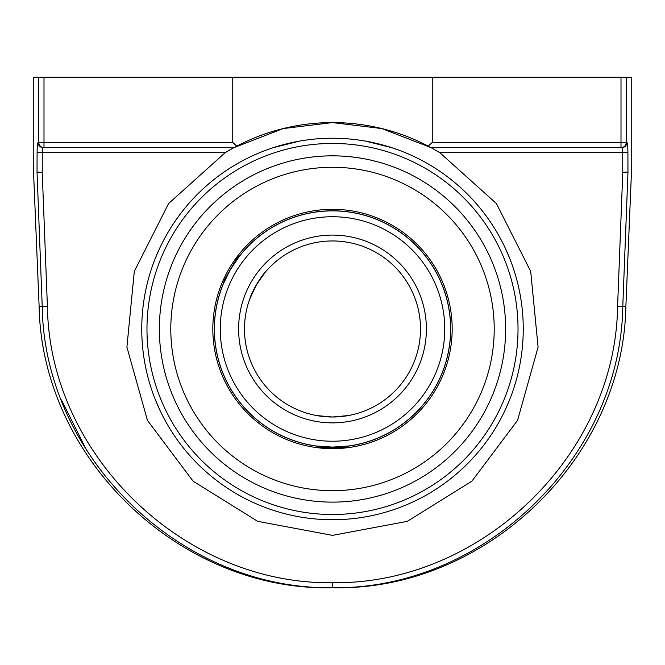 <?xml version="1.0" encoding="UTF-8"?>
<svg xmlns="http://www.w3.org/2000/svg" width="665" height="665" viewBox="0 0 665 665"><rect width="100%" height="100%" fill="white"/><g stroke="black" fill="none" stroke-linecap="round" stroke-linejoin="round"><path stroke-width="1" d="M236.782 146.125L232.75 142.451L43.998 142.451L43.998 147.672L43.25 147.672C42.676 147.946 42.352 149.617 42.294 152.676L225.186 152.676L168.611 203.523L134.297 271.42L126.907 347.13L147.447 420.371L193.124 481.202L257.729 521.352L332.5 535.375L407.271 521.352L471.876 481.202L517.553 420.371L538.093 347.13L530.703 271.42L496.389 203.523L439.814 152.676L622.706 152.676L622.773 172.302L617.594 306.307C615.557 455.193 480.92 584.818 332.5 582.715L332.5 587.727C181.395 589.897 44.281 457.919 42.211 306.316L39.119 306.316L33.25 165.161L33.25 77.256L38.803 77.256L38.803 142.451L38.063 142.451C37.481 143.008 37.157 146.35 37.099 152.468C37.157 146.35 37.481 143.008 38.063 142.451A5.22 5.195 90 0 0 43.25 147.672L233.881 147.672L283.132 128.578L332.5 122.584A206.391 206.391 0 0 0 235.792 146.641M234.038 147.58A206.391 206.391 0 0 0 228.477 150.714M433.073 148.744A206.391 206.391 0 0 0 430.962 147.58M429.208 146.641A206.391 206.391 0 0 0 332.5 122.584L381.868 128.578L431.12 147.672L621.75 147.672A5.22 5.195 -90 0 0 626.937 142.451L626.197 142.451A5.22 5.187 90 0 1 621.002 147.672L621.002 142.451L432.25 142.451L428.218 146.125M431.269 147.755L440.155 152.883M224.845 152.883L233.731 147.755M332.5 519.731A190.747 190.747 0 0 0 523.247 328.976A190.747 190.747 0 0 0 332.5 138.229A190.747 190.747 0 0 0 141.753 328.976A190.747 190.747 0 0 0 332.5 519.731M617.594 306.307L622.789 306.316L627.968 172.31C632.997 163.083 632.997 163.083 627.968 172.31C632.997 163.083 632.997 163.083 627.968 172.31A5.22 5.137 28.5 0 0 627.968 172.094C633.005 162.867 633.005 162.867 627.968 172.094C633.005 162.867 633.005 162.867 627.968 172.094L627.901 152.468L622.706 152.676C622.648 149.617 622.324 147.946 621.75 147.672L621.002 147.672A5.22 5.187 90 0 0 626.197 142.451L621.002 142.451L621.002 77.256L432.25 77.256L432.25 142.451M625.881 306.316L622.789 306.316C620.719 457.919 483.605 589.897 332.5 587.727C484.976 591.426 623.23 458.775 625.881 306.316L631.75 165.161L631.75 77.256L621.002 77.256M332.5 582.715C184.08 584.818 49.443 455.193 47.406 306.307L42.211 306.316L37.032 172.31C32.003 163.083 32.003 163.083 37.032 172.31C32.003 163.083 32.003 163.083 37.032 172.31A5.22 5.137 -28.5 0 1 37.032 172.094C31.995 162.867 31.995 162.867 37.032 172.094C31.995 162.867 31.995 162.867 37.032 172.094L37.099 152.468L42.294 152.676L42.227 172.302L37.032 172.31M61.454 399.923L86.591 450.222M43.25 147.672L43.998 147.672A5.22 5.187 -90 0 1 38.803 142.451L43.998 142.451L43.998 77.256L38.803 77.256M232.75 142.451L232.75 77.256L432.25 77.256M43.998 77.256L232.75 77.256M273.249 147.672L299.649 141.08M365.351 141.08L391.752 147.672M509.922 258.934L505.3 248.211M505.3 409.748L509.29 400.613M155.078 399.025L159.7 409.748M159.7 248.211L155.71 257.347M627.901 152.468C627.843 146.35 627.519 143.008 626.937 142.451M332.5 155.834A173.149 173.149 0 0 1 482.449 415.55A173.149 173.149 0 0 1 182.551 415.55A173.149 173.149 0 0 1 332.5 155.834M348.152 446.93L347.371 446.149A118.112 118.112 0 0 0 450.38 321.528A118.112 118.112 0 0 0 332.5 210.863M348.227 415.575L332.5 416.997L347.022 415.791M316.773 415.575L332.5 416.997L317.978 415.791M265.368 272.06L256.274 284.969L249.641 299.3M250.057 298.153C251.021 293.548 261.071 276.133 264.587 272.999M316.773 446.04L332.5 447.096L348.227 446.04M238.984 256.831L230.215 269.924L223.257 284.063M332.5 447.096A118.112 118.112 0 0 0 434.785 269.924A118.112 118.112 0 0 0 230.215 269.924A118.112 118.112 0 0 0 332.5 447.096A118.112 118.112 0 0 0 434.785 269.924A118.112 118.112 0 0 0 230.215 269.924A118.112 118.112 0 0 0 332.5 447.096M332.5 416.997A88.013 88.013 0 0 1 256.274 284.969A88.013 88.013 0 0 1 408.726 284.969A88.013 88.013 0 0 1 332.5 416.997A88.013 88.013 0 0 1 256.274 284.969A88.013 88.013 0 0 1 408.726 284.969A88.013 88.013 0 0 1 332.5 416.997M332.5 502.125A173.149 173.149 0 0 0 482.449 242.409A173.149 173.149 0 0 0 182.551 242.409A173.149 173.149 0 0 0 332.5 502.125M341.877 446.797A118.187 118.187 0 0 0 436.365 272.584A118.187 118.187 0 0 0 238.793 256.956M231.769 267.164A118.187 118.187 0 0 0 228.602 272.65M223.922 282.293A118.187 118.187 0 0 0 317.895 446.265M332.5 448.659A119.675 119.675 0 0 0 436.14 269.142A119.675 119.675 0 0 0 228.86 269.142A119.675 119.675 0 0 0 332.5 448.659M332.5 490.687A161.703 161.703 0 0 0 472.541 248.128A161.703 161.703 0 0 0 192.459 248.128A161.703 161.703 0 0 0 332.5 490.687M348.202 446.963L346.964 447.329M322.899 446.705L318.959 447.346L347.138 447.337M238.045 256.374L236.89 259.633M223.955 282.409L224.438 279.857L237.92 256.499M238.103 256.358L224.438 279.857M238.594 257.338L238.71 256.673L237.804 257.604M47.406 306.307L42.227 172.302L37.032 172.094M627.968 172.31L622.773 172.302L627.968 172.094M626.197 142.451L626.197 77.256M332.5 143.449A185.535 185.535 0 0 1 493.172 421.743A185.535 185.535 0 0 1 171.828 421.743A185.535 185.535 0 0 1 332.5 143.449M332.5 441.227A112.244 112.244 0 0 1 235.294 272.858A112.244 112.244 0 0 1 429.706 272.858A112.244 112.244 0 0 1 332.5 441.227M332.5 422.865A93.881 93.881 0 0 0 413.805 282.035A93.881 93.881 0 0 0 251.195 282.035A93.881 93.881 0 0 0 332.5 422.865M39.119 306.316C41.77 458.775 180.024 591.426 332.5 587.744M317.812 446.173L318.967 447.337M223.872 281.835L223.191 282.018M238.71 256.673L238.153 256.349"/></g></svg>
